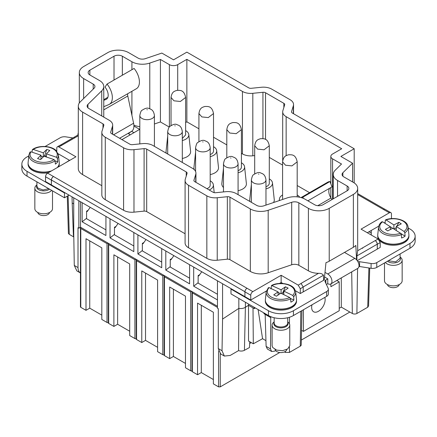 <?xml version="1.0" encoding="UTF-8"?>
<svg xmlns="http://www.w3.org/2000/svg" width="437" height="437" viewBox="0 0 437 437"><rect width="100%" height="100%" fill="white"/><g stroke="black" fill="none" stroke-linecap="round" stroke-linejoin="round"><path stroke-width="0.66" d="M368.975 231.779L371.264 233.101M358.963 266.466A2.944 1.699 -0 0 1 359.585 266.521L371.079 268.302A5.889 3.398 -0 0 0 376.765 267.422L409.977 248.243A17.66 10.198 -0 0 0 415.15 241.033L415.15 236.226A17.66 10.198 -0 0 0 409.977 229.015L408.18 227.977M326.406 284.476L327.766 283.689L327.799 278.888L324.554 276.932M231.402 288.857L51.375 184.917L51.375 180.11A2.944 1.699 -60 0 1 53.456 176.504L247.014 288.256A2.944 1.699 120 0 0 244.933 291.861L244.933 296.668L231.402 288.857L230.987 289.097L230.987 293.904L268.449 315.536A17.66 10.198 -0 0 0 293.424 315.536L326.641 296.357A5.889 3.398 -0 0 0 328.362 293.954L328.362 289.147A5.889 3.398 -0 0 0 328.165 288.267L325.084 281.636A2.944 1.699 -0 0 1 324.986 281.193A2.944 1.699 -0 0 1 325.849 279.991L327.81 278.861M268.449 315.536L268.449 310.729L230.987 289.097M268.449 310.729A17.66 10.198 -0 0 0 293.424 310.729L326.641 291.55A5.889 3.398 -0 0 0 328.362 289.147M327.766 283.689A5.943 3.43 -120 0 0 330.738 283.984A5.943 3.43 -120 0 0 331.65 279.221A5.943 3.43 -120 0 0 327.766 273.983L325.019 272.393M330.738 283.984L357.794 268.367A5.943 3.43 -120 0 0 358.706 263.598A5.943 3.43 -120 0 0 354.822 258.36L344.498 252.4M359.585 266.521L359.585 261.714A2.944 1.699 -0 0 0 357.93 261.736M359.585 261.714L371.079 263.495A5.889 3.398 -0 0 0 376.765 262.615L409.977 243.436A17.66 10.198 -0 0 0 415.15 236.226M391.454 218.325L391.913 218.587M371.264 235.024L371.264 230.457L367.309 232.741M303.415 309.767L303.415 331.393L339.216 310.729L339.216 281.887L330.891 286.694L330.891 283.897M311.985 304.818A9.543 5.512 120 0 0 313.629 311.783A9.543 5.512 120 0 0 324.325 303.835A9.543 5.512 120 0 0 324.822 297.411M400.095 256.989A8.827 5.097 180 0 1 401.914 259.075A8.827 5.097 180 0 1 402.155 260.261A8.827 5.097 180 0 1 395.277 265.232A8.827 5.097 180 0 1 385.358 262.457M282.919 283.515L281.144 282.488L281.144 275.277L298.214 285.132L300.295 288.737L300.295 293.544L324.243 279.937L325.969 262.637A14.716 8.494 -0 0 0 329.225 261.222L329.225 208.351A14.716 8.494 -0 0 1 308.413 208.351L298.837 202.823A5.889 3.398 -0 0 0 291.692 202.293L268.187 210.263A14.716 8.494 -0 0 1 250.33 208.941L229.949 197.174A2.944 1.699 -0 0 0 227.349 196.705L217.227 197.737A11.777 6.801 -0 0 1 206.843 195.852L188.527 185.277A11.777 6.801 -0 0 1 185.08 180.47A11.777 6.801 -0 0 1 185.261 179.285L187.058 173.44A2.944 1.699 -0 0 0 187.102 173.139A2.944 1.699 -0 0 0 186.238 171.938L146.695 149.11A2.944 1.699 -0 0 0 144.101 148.64L133.979 149.673A11.777 6.801 -0 0 1 123.595 147.788L105.279 137.213A11.777 6.801 -0 0 1 101.832 132.406A11.777 6.801 -0 0 1 102.012 131.22L103.804 125.375A2.944 1.699 -0 0 0 103.853 125.075A2.944 1.699 -0 0 0 102.99 123.873L82.604 112.107A14.716 8.494 -0 0 1 78.294 106.098A14.716 8.494 -0 0 1 80.321 101.799L94.119 88.225A5.889 3.398 -0 0 0 94.933 86.504A5.889 3.398 -0 0 0 93.207 84.101L83.631 78.573A14.716 8.494 -0 0 1 79.321 72.564A14.716 8.494 -0 0 1 83.631 66.561L107.775 52.62A14.716 8.494 -0 0 1 128.587 52.62L138.163 58.148A5.889 3.398 -0 0 0 145.308 58.673L161.837 53.074L173.544 59.831L186.867 52.14L248.68 87.826A2.944 1.699 -0 0 0 251.275 88.301L261.397 87.263A11.777 6.801 -0 0 1 271.781 89.148L290.097 99.723A11.777 6.801 -0 0 1 293.544 104.53A11.777 6.801 -0 0 1 293.364 105.716L291.566 111.561A2.944 1.699 -0 0 0 291.523 111.861A2.944 1.699 -0 0 0 292.386 113.063L354.199 148.749L354.199 182.917M300.295 293.544L295.456 290.752M266.341 291.037L250.762 300.033L244.933 296.668M385.139 222.449L384.352 222.903M378.732 226.148L371.264 230.457M357.253 260.66L380.217 247.402L380.217 242.595L378.136 238.99L361.066 229.135L389.372 212.797A2.944 1.699 120 0 1 390.842 212.65A2.944 1.699 120 0 1 391.454 213.999L391.454 218.62M379.54 240.437A15.595 9.002 -0 0 0 382.299 242.595A15.595 9.002 -0 0 0 399.298 244.545A15.595 9.002 -0 0 0 408.923 236.226L408.923 235.499M377.732 235.499L377.732 236.226A15.595 9.002 -0 0 0 378.797 239.503M265.341 300.383L265.341 301.115A15.595 9.002 -0 0 0 269.913 307.479A15.595 9.002 -0 0 0 286.907 309.434A15.595 9.002 -0 0 0 296.532 301.115L296.532 300.383M281.144 282.488L279.429 283.482M254.258 307.337L254.258 308.598L255.284 307.932M301.066 197.573L327.695 182.196A14.716 8.494 -120 0 1 329.962 181.524L302.907 197.142L303.371 198.371M302.907 197.142A14.716 8.494 -120 0 0 301.104 197.579M329.962 181.524L332 186.889L307.867 200.823M329.607 188.271A8.827 5.097 -120 0 0 330.978 198.054L317.765 205.685M331.94 199.567L330.978 198.054M336.79 280.488L339.216 281.887M301.535 330.312L303.415 331.393M402.155 260.261L402.155 280.767A8.827 5.097 180 0 1 394.36 285.831A8.827 5.097 180 0 1 384.74 281.952A8.827 5.097 180 0 1 384.494 280.767L384.494 262.954M298.837 202.823L298.837 265.308L308.413 270.836A14.716 8.494 -0 0 0 318.524 273.322L301.055 283.411L303.207 287.054L303.207 291.861M323.648 280.062L323.424 275.255C322.506 273.89 320.873 273.245 318.524 273.322M281.144 275.277L252.843 291.621A2.944 1.699 120 0 0 250.762 295.226L250.762 300.033M51.375 180.11L45.546 176.745L45.546 181.552L51.375 184.917L51.446 180.028A2.944 1.699 -60 0 1 53.527 176.466M375.148 240.629L375.219 240.672A2.944 1.699 60 0 1 377.3 244.278L377.3 249.085L377.229 244.196A2.944 1.699 -120 0 0 375.148 240.629L357.679 250.718L356.936 255.907L356.876 260.162M356.576 259.813L355.822 245.403A14.716 8.494 -0 0 1 353.369 247.282L353.369 194.41A14.716 8.494 -0 0 0 357.679 188.402A14.716 8.494 -0 0 0 353.369 182.393L343.793 176.865A5.889 3.398 -0 0 1 342.067 174.461A5.889 3.398 -0 0 1 342.881 172.741L352.583 163.198L352.583 181.945M377.737 235.587A15.595 9.002 -0 0 0 377.759 235.909A15.595 9.002 -0 0 0 378.158 237.438A15.595 9.002 -0 0 0 382.299 241.716A15.595 9.002 -0 0 0 398.844 243.77A15.595 9.002 -0 0 0 408.895 235.909A15.595 9.002 -0 0 0 408.917 235.587M265.346 300.476A15.595 9.002 -0 0 0 265.374 300.793A15.595 9.002 -0 0 0 266.423 303.529A15.595 9.002 -0 0 0 269.913 306.605A15.595 9.002 -0 0 0 286.459 308.659A15.595 9.002 -0 0 0 296.505 300.793A15.595 9.002 -0 0 0 296.526 300.476M285.295 351.463L285.295 352.419L289.458 352.419L300.279 346.17A3.217 1.857 -0 0 0 301.224 344.875L301.956 310.609M285.295 352.419L284.427 351.916M263.915 312.914L263.915 313.668L265.161 314.389L266.117 346.399L267.357 349.021L271.645 351.495L274.551 351.184L275.583 350.589M270.765 316.656L270.498 348.928L271.639 351.495M265.161 314.389L270.743 317.612M245.392 302.218L245.392 307.298L248.511 305.288L253.007 307.883L253.302 343.788L248.533 341.035L248.511 304.021M253.007 307.883L254.258 308.598M238.837 298.438L238.837 308.38L222.57 319.07L222.029 350.736L224.356 356.062L230.19 355.45L238.58 350.605L238.842 308.38C241.257 308.817 243.442 308.456 245.392 307.298L244.425 350.31L249.483 347.541L249.751 341.739M222.57 283.755L222.57 319.07M341.297 277.894L341.297 307.107L352.337 313.482A3.217 1.857 0 0 0 356.892 313.482L367.714 307.238A2.944 1.699 -178.3 0 0 367.85 307.151L368.588 305.758M341.297 307.107L339.216 308.309M309.554 192.668L297.187 185.528M282.586 165.082L269.296 157.407M241.41 153.327L242.437 153.917A11.772 6.795 -0 0 0 252.815 155.801L254.7 155.61M226.808 144.898L213.518 137.223M198.922 128.795L186.867 121.836L185.632 122.546M169.294 127.069L160.423 121.95L154.414 123.982M133.891 125.19A14.716 8.494 -0 0 0 139.813 126.599M133.919 126.064L139.665 129.379L121.928 139.616M238.078 190.674A12.291 7.096 -0 0 0 246.375 183.518L244.578 166.759A10.488 6.052 180 0 1 238.078 172.735M223.482 168.283L221.843 183.518A12.291 7.096 -0 0 0 223.482 187.517M167.704 136.082L166.065 151.317A12.291 7.096 -0 0 0 166.311 153.223M182.3 158.467A12.291 7.096 -0 0 0 190.598 151.317L188.795 134.558A10.488 6.052 180 0 1 182.3 140.534M273.507 202.544A12.291 7.096 -0 0 0 274.261 199.622L272.464 182.863A10.488 6.052 180 0 1 265.969 188.839M251.368 184.387L249.735 199.622A12.291 7.096 -0 0 0 249.975 201.528M210.192 174.571A12.291 7.096 -0 0 0 218.484 167.415L216.686 150.656A10.488 6.052 180 0 1 210.192 156.637M195.59 152.185L193.957 167.415A12.291 7.096 -0 0 0 194.394 169.78M195.754 182.24L195.754 174.33L193.957 180.175A2.944 1.699 -0 0 0 193.913 180.47A2.944 1.699 -0 0 0 194.771 181.672L213.087 192.247A2.944 1.699 -0 0 0 215.687 192.717L225.809 191.685A11.772 6.795 -0 0 1 236.193 193.569L256.574 205.335A5.889 3.398 -0 0 0 263.719 205.865L287.224 197.895A14.716 8.494 -0 0 1 305.081 199.217L314.656 204.745A5.889 3.398 -0 0 0 322.981 204.745L347.125 190.805A5.889 3.398 -0 0 0 348.846 188.402A5.889 3.398 -0 0 0 347.125 185.998L337.55 180.47A14.716 8.494 -0 0 1 333.24 174.461A14.716 8.494 -0 0 1 335.266 170.162L341.516 164.017L332.552 158.844A5.889 3.398 -0 0 1 330.831 156.441A5.889 3.398 -0 0 1 332.552 154.037L341.712 148.749L286.142 116.668A11.772 6.795 -0 0 1 282.695 111.861A11.772 6.795 -0 0 1 282.876 110.67L284.667 104.825A2.944 1.699 -0 0 0 284.716 104.53A2.944 1.699 -0 0 0 283.853 103.329L265.538 92.753A2.944 1.699 -0 0 0 262.937 92.283L252.815 93.316A11.772 6.795 -0 0 1 242.437 91.431L186.867 59.35L186.867 121.836M353.369 247.282L329.225 261.222M353.369 194.41L329.225 208.351M354.199 148.749L340.876 156.441L352.583 163.198M169.381 126.959L169.381 64.638A5.889 3.398 -0 0 0 177.706 64.638L186.867 59.35M195.754 174.33A11.772 6.795 -0 0 0 195.934 173.139A11.772 6.795 -0 0 0 192.482 168.332L152.939 145.505A11.772 6.795 -0 0 0 142.56 143.62L132.433 144.652A2.944 1.699 -0 0 1 129.838 144.183L111.522 133.607A2.944 1.699 -0 0 1 110.659 132.406A2.944 1.699 -0 0 1 110.703 132.111L112.5 126.266A11.772 6.795 -0 0 0 112.68 125.075A11.772 6.795 -0 0 0 109.234 120.268L88.848 108.502A5.889 3.398 -0 0 1 87.127 106.098A5.889 3.398 -0 0 1 87.935 104.377L101.734 90.809A14.716 8.494 -0 0 0 103.76 86.504A14.716 8.494 -0 0 0 99.45 80.495L89.875 74.967L89.875 70.166A5.889 3.398 -0 0 0 88.154 72.564A5.889 3.398 -0 0 0 89.875 74.967M89.875 70.166L114.019 56.226A5.889 3.398 -0 0 1 122.344 56.226L131.919 61.754A14.716 8.494 -0 0 0 149.776 63.07L160.423 59.465L160.423 121.95M169.381 64.638L160.423 59.465M298.837 265.308A5.889 3.398 -0 0 0 292.522 264.543A5.889 3.398 -0 0 0 291.692 264.778L268.187 272.748L268.187 210.263M185.08 180.47L185.08 242.956A11.777 6.801 -0 0 0 188.527 247.763L206.843 258.338A11.777 6.801 -0 0 0 217.227 260.223L227.349 259.185A2.944 1.699 -0 0 1 229.949 259.66L250.33 271.426A14.716 8.494 -0 0 0 268.187 272.748M185.08 233.757L146.695 211.595A2.944 1.699 -0 0 0 144.101 211.12L133.979 212.158L133.979 149.673M101.832 132.406L101.832 194.891A11.777 6.801 -0 0 0 105.279 199.698L123.595 210.273A11.777 6.801 -0 0 0 133.979 212.158M101.832 185.692L82.604 174.592L82.604 112.107M78.294 106.098L78.294 168.584A14.716 8.494 -0 0 0 82.604 174.592M61.852 145.308A2.944 1.699 60 0 0 61.781 145.264L78.294 135.814M58.864 146.947A2.944 1.699 -120 0 0 57.394 146.799L60.306 145.117L61.781 145.264L58.864 146.947L75.934 156.801L47.628 173.145A2.944 1.699 -60 0 0 45.546 176.745M130.253 134.809L129.002 134.088L129.002 133.127A1.18 0.677 -0 0 0 128.658 133.607A1.18 0.677 -0 0 0 129.002 134.088M129.002 133.127L131.63 131.319M72.886 137.945L65.921 136.863A5.889 3.398 -0 0 0 60.235 137.742L45.087 146.493M28.82 155.883L27.023 156.921A17.66 10.198 -0 0 0 21.85 164.132A17.66 10.198 -0 0 0 27.023 171.342L64.485 192.968L64.9 192.728M58.187 153.764L69.483 160.286L65.736 162.69M28.077 163.4L28.077 164.132A15.595 9.002 -0 0 0 32.644 170.496A15.595 9.002 -0 0 0 48.365 172.719M58.547 166.841A15.595 9.002 -0 0 0 59.268 164.132L59.268 163.4M73.733 197.83L73.733 233.139L74.279 265.434L78.015 267.591L78.015 227.699L78.846 228.18L80.512 227.218L217.457 306.282M78.846 200.78L78.846 228.18M224.356 356.062L220.729 353.97L218.292 348.579L218.292 308.686L217.457 308.205L217.457 280.805M133.968 132.668L131.887 131.466M390.842 212.65L385.019 209.285A2.944 1.699 120 0 0 383.544 209.432A2.944 1.699 120 0 0 383.473 209.47L389.372 212.797M362.885 247.741L362.563 248.331L362.885 247.741M265.947 340.663L262.555 338.702L253.302 343.788M238.58 350.605A4.709 2.72 -0 0 0 239.968 350.966A4.709 2.72 -0 0 0 244.425 350.31M258.125 309.571L262.555 338.702M399.194 284.58A5.889 3.398 180 0 1 393.77 287.683A5.889 3.398 180 0 1 387.603 285.082A5.889 3.398 180 0 1 387.461 284.58M297.187 194.989A10.488 6.052 180 0 1 299.727 197.245M279.593 200.485A10.488 6.052 180 0 1 279.423 198.961A10.488 6.052 180 0 1 282.586 194.989M241.41 162.788A10.488 6.052 180 0 1 244.578 166.759M185.632 130.587A10.488 6.052 180 0 1 188.795 134.558M269.296 178.891A10.488 6.052 180 0 1 272.464 182.863M213.518 146.685A10.488 6.052 180 0 1 216.686 150.656M210.192 180.814A10.488 6.052 180 0 1 212.95 183.453A10.488 6.052 180 0 1 213.354 184.785A10.488 6.052 180 0 1 209.192 189.997M74.115 138.196L74.437 137.671L74.115 138.196M57.394 146.799A2.944 1.699 -120 0 0 56.783 148.148L56.783 151.268M21.85 164.132L21.85 168.939A17.66 10.198 0 0 0 27.023 176.149L27.023 171.342M69.062 195.131L64.485 197.775L27.023 176.149M64.485 197.775L64.485 192.968M28.083 163.487A15.595 9.002 -0 0 0 28.105 163.809A15.595 9.002 -0 0 0 30.322 167.906A15.595 9.002 -0 0 0 32.644 169.622A15.595 9.002 -0 0 0 50.976 171.206M57.449 167.469A15.595 9.002 -0 0 0 59.241 163.809A15.595 9.002 -0 0 0 59.263 163.487M72.05 196.858L72.187 202.976L73.733 203.871M68.412 233.451L69.27 234.352L73.798 236.974M73.798 236.843L73.394 235.128L73.771 235.346M78.015 267.591A11.772 6.795 120 0 0 80.446 272.978L76.83 270.885L74.279 265.434M80.512 201.741L80.512 227.218M90.208 207.34L87.247 211.552L86.581 211.169L86.581 218.32L82.134 221.788L105.901 235.516L105.945 216.424M217.457 299.919L193.689 286.197L193.689 267.083M173.871 255.645L170.911 259.857L170.244 259.474L170.244 266.625L165.803 270.093L189.571 283.821L189.614 264.729M165.803 270.093L165.803 250.985M145.985 239.542L143.025 243.753L142.358 243.371L142.358 250.521L137.912 253.995L161.723 267.739L161.723 248.658M137.912 253.995L137.912 234.882M118.094 223.438L115.133 227.655L114.467 227.267L114.467 234.423L110.026 237.892L133.831 251.641L133.831 232.528M110.026 237.892L110.026 218.779M82.134 221.788L82.134 202.681M114.467 227.267L116.045 226.361M142.358 243.371L143.931 242.459M170.244 259.474L171.823 258.562M201.763 271.743L198.802 275.96L198.136 275.572L198.136 282.728L193.689 286.197M198.136 275.572L199.709 274.665M86.581 211.169L88.154 210.257M251.27 342.613L249.669 343.542M297.187 196.852L297.187 161.848L291.943 165.891L285.514 165.219L282.586 161.848L282.586 199.338A7.298 4.217 -0 0 0 282.592 199.469M238.078 170.67A7.298 4.217 -0 0 0 241.41 167.136L241.41 129.642L236.166 133.689L229.736 133.017L226.808 129.642L226.808 157.719M171.031 125.517L171.031 97.44L173.959 100.81L180.388 101.482L185.632 97.44L185.632 134.929L182.3 138.469M265.969 186.774A7.298 4.217 -0 0 0 269.296 183.234L269.296 145.745L264.052 149.787L257.622 149.115L254.7 145.745L254.7 173.822M210.192 154.567A7.298 4.217 -0 0 0 213.518 151.033L213.518 113.544L208.274 117.586L201.845 116.914L198.922 113.544L198.922 141.621M206.909 188.68A7.298 4.217 -0 0 0 209.137 187.342A7.298 4.217 -0 0 0 209.897 186.342A7.298 4.217 -0 0 0 210.192 185.157L210.192 147.668A7.298 4.217 180 0 1 209.137 149.853A7.298 4.217 180 0 1 200.927 151.726A7.298 4.217 180 0 1 195.59 147.668L195.59 171.517M109.305 104.35A14.716 8.494 60 0 0 107.038 84.062L134.093 68.44A14.716 8.494 60 0 1 136.366 88.727L109.305 104.35A14.716 8.494 60 0 1 108.737 104.629L103.76 106.704M113.582 134.798L133.607 123.234L127.79 96.003A5.889 3.398 60 0 1 127.713 93.72M133.607 123.234A11.772 6.795 60 0 1 131.482 131.406L119.596 138.272M77.983 135A5.943 3.43 60 0 1 78.294 132.935M107.038 84.062L105 87.078A8.827 5.097 60 0 1 106.366 99.248A8.827 5.097 60 0 1 106.022 99.418L106.683 99.041M103.76 100.363L106.022 99.418M72.187 202.976L73.394 235.128M189.614 278.189L170.004 266.87L170.288 266.646L170.288 267.029M161.723 262.085L142.118 250.767L142.396 250.548L142.396 250.931M133.831 245.987L114.226 234.664L114.51 234.445L114.51 234.827M105.945 229.884L86.34 218.566L86.619 218.342L86.619 218.724M217.457 294.265L197.895 282.968L198.18 282.75L198.18 283.132M108.338 322.599A1.18 0.677 180 0 1 107.016 322.462L107.016 243.633L80.79 228.496L80.446 227.251M89.743 240.874L89.743 308.161L85.996 310.325L80.79 307.32A1.18 0.677 180 0 1 80.446 306.84L80.446 227.404M349.84 312.045L301.328 340.052M201.299 305.277L201.299 372.57L197.551 374.733L197.551 303.114L213.371 312.247L213.371 383.866L218.571 386.871L220.237 386.871L279.751 352.506M407.694 225.514A14.771 8.527 180 0 1 408.071 226.967L407.645 225.301C405.782 219.658 393.628 216.632 385.587 219.86L386.1 219.964L385.303 220.33L385.068 223.389M404.05 231.441A13.596 7.85 180 0 0 406.552 224.793A13.596 7.85 180 0 0 386.1 219.964L393.89 224.946L398.915 222.329L401.281 223.842L396.261 226.459L404.05 231.441L404.848 232.828L405.083 236.188A15.115 8.729 180 0 1 401.587 238.007L401.352 234.653A14.771 8.527 180 0 1 378.961 229.474A14.771 8.527 180 0 1 378.584 226.967L377.759 234.625A15.595 9.002 180 0 0 378.158 237.275A15.595 9.002 180 0 0 395.627 244.086A15.595 9.002 180 0 0 408.895 234.625L408.895 235.909M272.175 285.498A13.596 7.85 180 0 1 293.593 288.628A13.596 7.85 180 0 1 292.724 295.417L283.804 291.113L288.147 288.114L285.437 286.803L281.095 289.802L271.546 285.454L270.995 289.015M292.724 295.417L293.637 296.734L293.904 300.072A15.115 8.729 180 0 1 290.884 302.158L290.616 298.821A14.771 8.527 180 0 1 267.193 295.499A14.771 8.527 180 0 1 266.193 291.85L265.374 299.514A15.595 9.002 180 0 0 266.423 303.365A15.595 9.002 180 0 0 284.312 308.861A15.595 9.002 180 0 0 296.505 299.514L296.505 300.793M201.299 372.57L213.371 379.54M197.551 374.733L192.351 371.729A1.18 0.677 180 0 1 192.007 371.248L192.007 291.801M192.007 370.904A1.18 0.677 180 0 1 190.685 370.767L190.685 291.938L191.652 291.381M173.407 289.179L173.407 356.466L169.665 358.63L169.665 287.016L185.479 296.144L185.479 367.763L190.685 370.767M173.407 356.466L185.479 363.437M169.665 358.63L164.459 355.625A1.18 0.677 180 0 1 164.115 355.144L164.115 275.703M164.115 354.806A1.18 0.677 180 0 1 162.793 354.664L162.793 275.84L163.76 275.283M145.521 273.076L145.521 340.368L141.774 342.532L141.774 270.913L157.593 280.046L157.593 351.659L162.793 354.664M145.521 340.368L157.593 347.339M162.793 275.84L136.573 260.698L136.573 339.527L141.774 342.532M136.573 339.527A1.18 0.677 180 0 1 136.224 339.046L136.224 259.6M136.224 338.702A1.18 0.677 180 0 1 134.907 338.566L134.907 259.736L135.874 259.179M117.629 256.972L117.629 324.265L113.888 326.428L113.888 254.809L129.702 263.943L129.702 335.561L134.907 338.566M117.629 324.265L129.702 331.235M113.888 326.428L108.682 323.424A1.18 0.677 180 0 1 108.338 322.943L108.338 243.502M85.996 310.325L85.996 238.711L101.816 247.839L101.816 319.458L107.016 322.462M89.743 308.161L101.816 315.132M107.016 243.633L107.983 243.076M134.907 259.736L108.682 244.594L108.343 243.283M136.573 260.698L136.235 259.387M190.685 291.938L164.459 276.801L164.121 275.49M217.457 307.397L192.351 292.899L192.012 291.588M382.604 221.788L390.394 226.77L385.368 229.387L387.739 230.9L392.765 228.283L400.554 233.265A13.596 7.85 180 0 1 380.103 228.436A13.596 7.85 180 0 1 382.604 221.788L381.807 222.154M390.394 226.77L390.394 229.518M400.745 233.418L405.083 236.188M396.261 228.305L395.824 228.027L393.917 229.021M390.394 226.798L392.737 228.294M393.89 224.946L393.89 229.004M400.554 233.265L401.352 234.653M396.261 226.459L396.261 230.518M269.154 287.584L278.074 291.889L273.731 294.888L276.441 296.199L280.783 293.2L289.704 297.504A13.596 7.85 180 0 1 268.28 294.374A13.596 7.85 180 0 1 269.154 287.584L268.242 288.021M278.074 291.889L278.074 295.068M290.529 298.444L293.904 300.072M283.804 293.238L282.761 292.735L281.554 293.571M278.074 292.429L280.319 293.517M281.095 289.802L281.095 293.347M289.704 297.504L290.616 298.821M283.804 291.113L283.804 294.658M33.288 149.449A13.596 7.85 180 0 1 55.313 150.459A13.596 7.85 180 0 1 56.428 157.238L46.382 153.857L49.796 150.481L46.743 149.454L43.334 152.83L33.288 149.449L32.262 149.978L32.048 152.18M56.428 157.238L57.455 158.462L57.755 161.772A15.115 8.729 180 0 1 55.384 164.121L55.084 160.811A14.771 8.527 180 0 1 31.027 159.8A14.771 8.527 180 0 1 28.929 154.867L28.105 162.526A15.595 9.002 180 0 0 30.322 167.737A15.595 9.002 180 0 0 51.642 170.823M398.915 222.329L396.834 226.158M396.261 227.224L395.824 228.027M285.437 286.803L282.761 292.735M287.71 321.872A8.827 5.097 180 0 1 289.157 323.282A8.827 5.097 180 0 1 289.769 325.144A8.827 5.097 180 0 1 282.581 330.154A8.827 5.097 180 0 1 272.721 327.013A8.827 5.097 180 0 1 272.109 325.144A8.827 5.097 180 0 1 274.168 321.872M57.455 158.462A14.771 8.527 180 0 0 58.416 154.867L56.127 150.574C51.424 145.63 38.429 145.046 32.524 149.509L32.262 149.978M30.918 151.797L40.963 155.179L37.549 158.555L40.603 159.581L44.011 156.206L54.057 159.587A13.596 7.85 180 0 1 32.032 158.571A13.596 7.85 180 0 1 30.918 151.797L29.891 152.327M40.963 155.179L40.963 159.226M55.089 160.871L57.755 161.772M46.382 156.206L44.645 155.616L44.039 156.217M40.963 156.118L43.307 156.905M43.334 152.83L43.334 156.878M54.057 159.587L55.084 160.811M46.382 153.857L46.382 157.003M289.769 325.144L289.769 345.656L287.737 348.906L282.581 350.665L276.67 350.119L272.721 347.519L272.109 345.656L272.109 325.144M46.743 149.454L44.645 155.616M286.803 349.463A5.889 3.398 180 0 1 281.789 352.544A5.889 3.398 180 0 1 275.457 350.425A5.889 3.398 180 0 1 275.07 349.463M51.642 190.363A8.827 5.097 180 0 1 44.104 193.258A8.827 5.097 180 0 1 36.113 190.794A8.827 5.097 180 0 1 34.845 188.161A8.827 5.097 180 0 1 36.905 184.889M52.506 190.86L52.506 208.673A8.827 5.097 180 0 1 46.038 213.584A8.827 5.097 180 0 1 36.113 211.306A8.827 5.097 180 0 1 34.845 208.673L34.845 188.161M49.539 212.48A5.889 3.398 180 0 1 45.011 215.507A5.889 3.398 180 0 1 38.631 213.95A5.889 3.398 180 0 1 37.806 212.48M400.095 253.946L400.095 258.18L395.736 261.834L388.269 260.774M400.095 257.595A7.112 4.108 180 0 1 400.248 257.906A7.112 4.108 180 0 1 396.25 262.604A7.112 4.108 180 0 1 387.504 261.217M293.424 315.536L293.424 310.729M326.641 296.357L326.641 291.55M325.849 283.274L325.849 279.991M354.822 258.36L327.766 273.983M371.079 268.302L371.079 263.495M376.765 267.422L376.765 262.615M409.977 248.243L409.977 243.436M308.413 270.836L308.413 208.351M323.424 275.255L303.207 286.929M300.295 288.737L303.207 287.054M244.933 291.861L250.762 295.226M244.933 291.736L51.446 180.028M377.3 244.278L380.217 242.595M377.229 244.196L356.936 255.907M300.279 346.17L300.814 311.27M289.458 317.257L289.458 323.806M289.458 346.989L289.458 352.419M281.45 283.438L281.455 282.668M357.581 268.493L356.892 313.482M368.904 267.963L367.714 307.238M352.337 313.482L351.703 271.88M53.456 176.504L47.628 173.145M247.014 288.256L252.843 291.621M298.214 285.132L301.126 283.449M218.292 348.579L222.029 350.736M357.679 194.58L383.473 209.47M375.219 240.672L378.136 238.99M347.125 190.805L347.125 185.998M266.117 346.399L270.498 348.928M101.734 115.942L101.734 90.809M87.935 107.819L87.935 104.377M112.5 134.175L112.5 126.266M110.703 132.701L110.703 132.111M193.957 180.765L193.957 180.175M337.55 196.333L337.55 180.47M332.552 199.217L332.552 158.844M286.142 155.659L286.142 116.668M283.853 107.486L283.853 103.329M265.538 139.441L265.538 92.753M262.937 138.605L262.937 92.283M252.815 155.801L252.815 93.316M242.437 153.917L242.437 91.431M177.706 64.638L177.706 90.268M149.776 108.758L149.776 63.07M131.919 115.319L131.919 91.295M131.919 69.696L131.919 61.754M122.344 75.224L122.344 56.226M114.019 80.031L114.019 56.226M291.566 112.156L291.566 111.561M293.364 113.625L293.364 105.716M83.631 98.538L83.631 78.573M93.207 89.126L93.207 84.101M102.99 128.036L102.99 123.873M105.279 199.698L105.279 137.213M123.595 210.273L123.595 147.788M144.101 211.12L144.101 148.64M146.695 211.595L146.695 149.11M186.238 176.1L186.238 171.938M188.527 247.763L188.527 185.277M206.843 258.338L206.843 195.852M217.227 260.223L217.227 197.737M227.349 259.185L227.349 196.705M229.949 259.66L229.949 197.174M250.33 271.426L250.33 208.941M291.692 264.778L291.692 202.293M342.881 176.182L342.881 172.741M73.624 236.87L73.602 236.357M68.101 195.689L69.27 234.352M80.79 228.496L80.79 307.32M220.237 386.871L220.237 353.631M408.895 234.625L408.071 226.967A14.771 8.527 180 0 1 404.848 232.828M296.505 299.514L295.68 291.85A14.771 8.527 180 0 1 293.637 296.734M287.71 317.743L287.71 323.069A6.768 3.911 180 0 1 282.198 326.909A6.768 3.911 180 0 1 274.638 324.494A6.768 3.911 180 0 1 274.168 323.069L274.168 317.743M182.3 162.455L182.3 131.564A7.298 4.217 180 0 1 181.246 133.749A7.298 4.217 180 0 1 173.041 135.623A7.298 4.217 180 0 1 167.704 131.564L167.704 154.026M265.969 205.1L265.969 179.869A7.298 4.217 180 0 1 264.915 182.054A7.298 4.217 180 0 1 256.705 183.928A7.298 4.217 180 0 1 251.368 179.869L251.368 202.331M154.414 146.357L154.414 115.466A7.298 4.217 180 0 1 153.354 117.646A7.298 4.217 180 0 1 145.15 119.525A7.298 4.217 180 0 1 139.813 115.466L139.813 143.899M238.078 194.662L238.078 163.771A7.298 4.217 180 0 1 237.023 165.951A7.298 4.217 180 0 1 228.819 167.83A7.298 4.217 180 0 1 223.482 163.771L223.482 191.919M103.76 99.712L107.857 97.347M103.76 109.878L127.79 96.003M59.241 163.809L59.241 162.526A15.595 9.002 180 0 1 57.078 167.688M218.571 386.871L218.571 350.895M287.71 322.484A7.112 4.108 180 0 1 283.334 327.613A7.112 4.108 180 0 1 274.316 325.248A7.112 4.108 180 0 1 274.168 322.484M175.204 125.867L174.8 125.725L175.204 125.867M258.868 174.172L258.469 174.03L258.868 174.172M203.09 141.97L202.692 141.828L203.09 141.97M147.313 109.769L146.908 109.627L147.313 109.769M230.982 158.074L230.578 157.932L230.982 158.074M192.351 292.899L192.351 371.729M164.459 276.801L164.459 355.625M108.682 244.594L108.682 323.424M48.731 188.68L43.05 189.975L37.877 188.101L36.905 186.086L36.905 181.852M49.496 189.123A7.112 4.108 180 0 1 37.582 188.882A7.112 4.108 180 0 1 36.905 185.501M357.679 250.893L357.679 188.402M357.679 193.586L384.658 209.159M377.759 234.625L377.759 235.909M265.374 299.514L265.374 300.793M369.724 268.089L368.582 305.818M103.76 117.111L103.76 86.504M112.68 134.279L112.68 125.075M195.934 182.344L195.934 173.139M333.24 198.819L333.24 174.461M330.831 197.819L330.831 187.566M330.831 183.808L330.831 156.441M282.695 160.625L282.695 111.861M279.423 198.961L279.248 200.599M213.354 184.785L214.201 192.651M293.544 113.729L293.544 104.53M79.321 102.979L79.321 72.564M60.672 144.997L78.294 134.82M28.105 162.526L28.105 163.809M67.287 196.158L68.418 233.478M103.76 99.669L107.873 97.293M378.584 226.967C379.201 223.564 381.594 222.007 382.004 221.728M295.68 291.85L294.565 288.928C291.359 283.547 278.686 281.63 271.546 285.454M266.193 291.85L268.411 287.628M182.3 131.564C181.442 125.812 178.897 125.452 176.898 124.611C175.434 123.709 173.112 124.299 169.927 126.38C169.097 126.593 168.354 128.32 167.704 131.564M282.586 161.848C283.498 156.146 285.711 155.692 288.644 154.753C291.135 154.922 295.543 153.666 297.187 161.848M226.808 129.642C227.721 123.939 229.933 123.491 232.861 122.546C235.357 122.721 239.766 121.464 241.41 129.642M171.031 97.44C171.943 91.737 174.155 91.289 177.083 90.344C179.58 90.519 183.988 89.263 185.632 97.44M254.7 145.745C255.612 140.042 257.819 139.594 260.752 138.649C263.249 138.824 267.652 137.568 269.296 145.745M198.922 113.544C199.835 107.841 202.041 107.387 204.975 106.448C207.466 106.617 211.874 105.361 213.518 113.544M265.969 179.869C265.112 174.117 262.561 173.757 260.567 172.915C259.103 172.014 256.776 172.604 253.591 174.685C252.761 174.898 252.023 176.624 251.368 179.869M210.192 147.668C209.334 141.916 206.783 141.555 204.789 140.714C203.325 139.807 200.998 140.403 197.814 142.484C196.983 142.697 196.246 144.423 195.59 147.668M154.414 115.466C153.551 109.709 151.005 109.348 149.012 108.507C147.548 107.606 145.221 108.196 142.036 110.282C141.206 110.49 140.463 112.222 139.813 115.466M238.078 163.771C237.22 158.014 234.674 157.653 232.675 156.812C231.211 155.911 228.89 156.501 225.705 158.587C224.875 158.795 224.132 160.526 223.482 163.771M58.416 154.867L59.241 162.526M28.929 154.867L29.995 152.016"/></g></svg>
